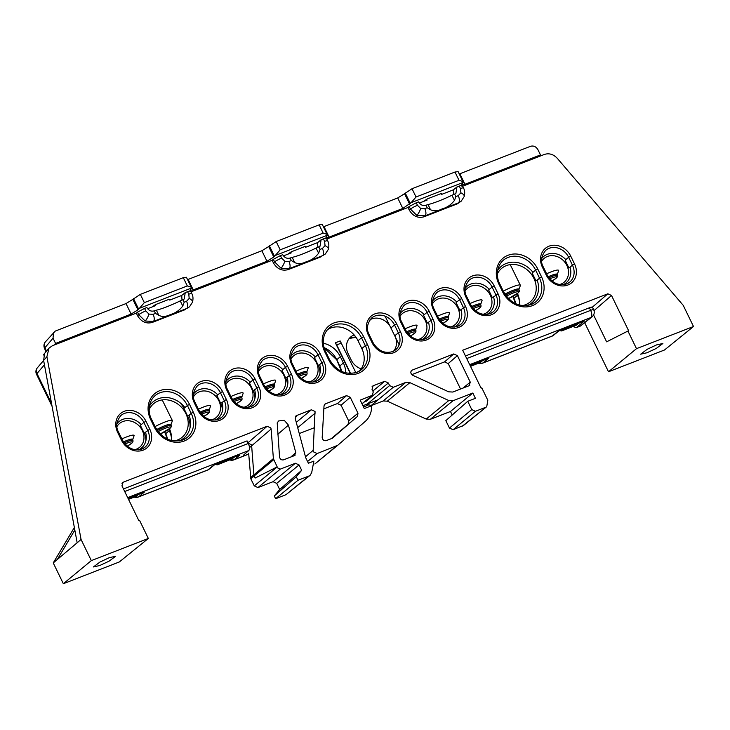 <?xml version="1.0" encoding="UTF-8"?>
<svg xmlns="http://www.w3.org/2000/svg" width="730" height="730" viewBox="0 0 730 730"><rect width="100%" height="100%" fill="white"/><g stroke="black" fill="none" stroke-linecap="round" stroke-linejoin="round"><path stroke-width="1.09" d="M299.054 464.937L276.707 483.379L273.047 481.7L295.394 463.249L299.054 464.937L301.663 470.312L296.271 476.763L297.977 480.276L308.899 476.024L310.095 475.339L311.683 472.611L313.891 461.114L308.398 463.249L305.733 457.746L295.239 418.509L296.581 415.543L311.382 409.785L315.041 411.474L313.179 450.364L313.489 451.861L317.158 453.549L337.798 445.245L365.237 421.402A23.752 20.467 49.8 0 0 371.597 405.725L364.297 408.563L360.209 400.131L372.756 395.14L362.007 403.845M189.481 306.837L186.825 308.452A5.877 2.856 -111.2 0 0 186.542 301.308L189.189 298.46A5.877 2.619 -162.4 0 1 192.51 302.165L189.49 306.828L186.825 308.452L153.382 321.446L145.142 321.008L138.746 314.712L137.495 312.139L136.3 313.106L52.441 345.71L49.038 348.073L46.893 356.733L81.067 539.47L91.332 560.613L148.336 538.457L139.594 520.444L138.892 520.718L121.946 485.824L123.069 482.274L267.153 426.256L270.821 427.944L271.122 429.058L251.649 445.82L251.348 444.707L247.68 443.019M156.366 310.177L158.802 315.351C162.315 317.03 166.203 316.747 170.473 314.511C175.319 313.207 179.425 310.378 182.783 306.034L180.228 300.897A29.373 4.015 -25.7 0 1 166.759 306.792A29.373 4.015 -25.7 0 1 156.366 310.177L154.185 310.889C151.137 311.683 148.701 310.56 146.867 307.522L144.558 308.416L145.781 310.943L148.975 314.092L153.108 314.311L155.472 313.389L154.286 310.852M292.21 257.362L294.646 262.535C298.159 264.214 302.047 263.932 306.317 261.696C311.162 260.391 315.269 257.562 318.627 253.219L316.072 248.081A29.373 4.015 -25.7 0 1 302.612 253.976A29.373 4.015 -25.7 0 1 292.21 257.362L290.038 258.073C286.99 258.867 284.545 257.745 282.711 254.706L280.402 255.6L281.634 258.128L284.828 261.276L288.952 261.495L291.316 260.574L290.129 258.037M428.054 204.546L430.499 209.72C434.003 211.399 437.9 211.116 442.161 208.88C447.015 207.575 451.122 204.747 454.48 200.394L451.925 195.266A29.373 4.015 -25.7 0 1 438.456 201.161A29.373 4.015 -25.7 0 1 428.054 204.546L425.882 205.258C422.834 206.052 420.398 204.92 418.564 201.891L416.255 202.785L417.478 205.312L420.672 208.461L424.796 208.68L427.169 207.758L425.973 205.221M109.381 557.638L115.678 556.251L109.053 561.178L99.727 565.531L93.431 566.936L100.037 562L109.381 557.638M656.598 344.888L662.895 343.492L656.279 348.429L646.944 352.782L640.648 354.178L647.255 349.25L656.598 344.888M411.766 374.645L444.552 361.898L453.731 353.95L412.167 370.119L410.999 371.159M453.731 353.95L457.4 355.638L470.275 382.155L469.153 385.695L452.819 392.046L448.695 391.827L412.642 375.238C410.388 373.422 410.233 371.716 412.167 370.119L411.492 370.53M469.737 385.349L469.153 385.695M324.795 404.228L324.02 405.88L322.185 437.489C322.56 439.907 323.883 440.966 326.155 440.664L332.305 438.283L357.508 416.374L331.292 438.666M323.855 408.827L337.406 403.562L346.586 395.614L325.452 403.827L324.312 404.831M346.586 395.614L350.245 397.293L341.065 405.241L348.639 420.854L357.983 413.226L350.245 397.293M357.983 413.226L357.508 416.374M288.432 425.125L284.298 420.343L278.641 420.945L277.208 422.907L279.553 457.062C280.119 459.279 281.442 460.21 283.523 459.863L294.455 455.611L295.787 452.646L288.432 425.125L277.811 434.268M295.112 455.21L294.455 455.611M295.988 415.89L295.531 416.392M337.588 445.409L314.876 463.961L337.798 445.245M361.961 403.745L372.163 395.477L373.285 391.937L372.017 389.318L373.139 385.778L384.683 381.288L388.342 382.976L365.995 401.427M372.546 386.124L372.09 386.626M367.29 404.009L389.61 385.586L388.342 382.976M389.61 385.586L393.269 387.274L370.922 405.725L367.263 404.037M452.208 415.023L450.483 411.474L430.344 419.303L426.21 419.084L387.301 401.181L383.177 400.962L405.761 382.42L393.269 387.274M405.761 382.42L409.886 382.639L387.301 401.181M426.21 419.084L448.804 400.542L409.886 382.639M448.804 400.542L452.928 400.761L430.344 419.303M462.391 426.11L486.746 406.656L463.577 425.426L453.093 429.724L449.434 428.045L471.781 409.594L467.748 401.29L475.403 398.315L472.83 393.023L452.928 400.761M471.781 409.594L475.44 411.282L453.093 429.724M485.569 407.34L475.44 411.282M486.746 406.656L487.813 400.25L481.791 387.858L481.088 388.132L462.683 350.236L607.844 293.798L611.512 295.486L628.639 330.763L627.937 331.037L636.496 348.657L608.51 371.771L584.73 322.797M462.656 186.223L544.48 154.413C549.152 152.953 553.422 154.249 557.264 158.3L683.234 305.35L693.5 326.502L636.496 348.657M457.4 203.807L423.911 216.828L425.079 215.815L458.522 202.812L461.177 201.197L457.4 203.807L458.522 202.812A5.877 2.856 -111.2 0 0 458.239 195.677L460.876 192.829L460.484 188.586L459.261 186.068L456.953 186.962L453.44 189.809L456.953 186.962L455.894 193.368L454.617 194.089L455.876 196.598L454.48 200.394M423.911 216.828C417.825 218.407 412.943 216.162 409.265 210.085L410.433 209.081A5.877 0.849 -25.9 0 1 417.478 205.312M326.812 239.038L407.997 207.475L409.265 210.085M321.547 256.622L288.067 269.644L289.235 268.631L322.678 255.628L325.334 254.013L322.678 255.628A5.877 2.856 -111.2 0 0 322.395 248.492L325.032 245.645L324.64 241.402L323.408 238.883L321.109 239.778L317.596 242.625L321.109 239.778L320.041 246.183L318.764 246.904L320.023 249.414L318.627 253.219M288.067 269.644C281.972 271.222 277.09 268.978 273.421 262.909L274.589 261.897A5.877 0.849 -25.9 0 1 281.634 258.128M190.959 291.854L272.153 260.291L273.421 262.909M153.108 314.311A5.877 2.856 -111.2 0 1 153.382 321.446L152.214 322.459L185.703 309.447M152.214 322.459C146.128 324.038 141.246 321.793 137.578 315.725L138.746 314.712A5.877 0.849 -25.9 0 1 145.781 310.943M136.3 313.106L137.578 315.725M122.403 482.676L121.919 483.287M249.514 447.599L251.649 445.82L253.876 474.829L273.385 458.604L271.122 429.058M273.385 458.604L277.199 466.945L276.615 467.446L280.274 469.125L257.927 487.576L254.268 485.888L276.615 467.446M295.394 463.249L280.274 469.125M453.686 194.472L453.44 189.809L441.486 194.454M419.303 203.077L427.132 200.038M317.833 247.287L317.596 242.625L305.633 247.269M283.45 255.892L291.288 252.854M181.989 300.103L181.743 295.44L185.256 292.593L181.743 295.44L169.789 300.085M147.606 308.708L155.435 305.669M627.937 331.037L606.621 341.832L593.59 314.995M276.497 467.218L255.19 478.022L254.186 475.951L250.837 478.825L254.268 485.888M74.35 527.489L53.244 562.921L81.067 539.47M46.893 356.733L43.627 360.419L44.594 353.466L43.882 355.209M141.939 449.05A15.649 13.478 49.8 0 0 144.887 447.298A15.649 13.478 49.8 0 0 147.679 430.271L143.865 422.424L140.379 425.344L144.193 433.182A15.567 13.414 -130.2 0 1 145.854 440.874M565.148 260.199L568.953 268.038L572.439 265.127L568.633 257.279L565.148 260.199M425.115 338.957A15.649 13.478 49.8 0 0 428.063 337.196A15.649 13.478 49.8 0 0 430.855 320.169L427.041 312.33L423.555 315.241L427.369 323.089L432.963 319.037A17.41 15.002 -130.2 0 1 426.311 340.043A17.41 15.002 -130.2 0 1 404.612 330.06L400.806 322.222A17.41 15.002 -130.2 0 1 407.459 301.207A17.41 15.002 -130.2 0 1 429.158 311.199L432.963 319.037M283.523 393.999A15.649 13.478 49.8 0 0 286.47 392.247A15.649 13.478 49.8 0 0 289.262 375.22L285.457 367.373L281.972 370.293L285.777 378.14A15.567 13.414 -130.2 0 1 287.438 385.832M316.053 381.352A15.649 13.478 49.8 0 0 319.001 379.6A15.649 13.478 49.8 0 0 321.793 362.573L317.979 354.725L314.493 357.645L318.307 365.493A15.567 13.414 -130.2 0 1 319.968 373.185M395.614 337.607A15.567 13.414 -130.2 0 1 393.671 351.075M370 319.74A15.567 13.414 -130.2 0 1 389.784 325.735M180.273 402.914A22.028 18.98 -130.2 0 1 183.914 408.417L187.719 416.264A22.028 18.98 -130.2 0 1 190.037 427.807M218.471 419.294A15.649 13.478 49.8 0 0 221.418 417.542A15.649 13.478 49.8 0 0 224.21 400.514L220.396 392.667L216.919 395.587L220.725 403.425A15.567 13.414 -130.2 0 1 222.385 411.118M251.001 406.647A15.649 13.478 49.8 0 0 253.949 404.894A15.649 13.478 49.8 0 0 256.732 387.867L252.927 380.02L249.441 382.94L253.255 390.778A15.567 13.414 -130.2 0 1 254.916 398.471M327.451 329.686A22.028 18.98 -130.2 0 1 358.029 340.718L361.834 348.566A22.028 18.98 -130.2 0 1 359.552 370.995M457.646 326.31A15.649 13.478 49.8 0 0 460.584 324.549A15.649 13.478 49.8 0 0 463.377 307.522L459.571 299.683L456.086 302.594L459.891 310.442L465.494 306.39A17.41 15.002 -130.2 0 1 458.841 327.405A17.41 15.002 -130.2 0 1 437.142 317.413L433.337 309.575A17.41 15.002 -130.2 0 1 439.98 288.569A17.41 15.002 -130.2 0 1 461.679 298.552L465.494 306.39M490.168 313.663A15.649 13.478 49.8 0 0 493.115 311.902A15.649 13.478 49.8 0 0 495.907 294.874L492.093 287.036L488.616 289.956L492.421 297.794L498.015 293.752A17.41 15.002 -130.2 0 1 491.363 314.758A17.41 15.002 -130.2 0 1 469.673 304.766L465.859 296.927A17.41 15.002 -130.2 0 1 472.511 275.922A17.41 15.002 -130.2 0 1 494.21 285.904L498.015 293.752M531.23 304.538A22.11 19.044 49.8 0 0 535.491 302.019A22.11 19.044 49.8 0 0 539.433 277.957L535.628 270.109L532.143 273.029L535.948 280.877L541.541 276.825A23.871 20.568 -130.2 0 1 532.426 305.633A23.871 20.568 -130.2 0 1 502.678 291.936L498.864 284.089A23.871 20.568 -130.2 0 1 507.98 255.29A23.871 20.568 -130.2 0 1 537.736 268.978L541.541 276.825M457.4 355.638L448.211 363.586L460.566 389.035M310.095 475.339L285.941 494.712L308.899 476.024M297.977 480.276L275.63 498.727L285.941 494.712M275.63 498.727L274.279 495.953L279.681 489.502L276.707 483.379M273.047 481.7L257.927 487.576M250.837 478.825L248.656 453.248M449.434 428.045L445.838 420.644L467.748 401.29M383.177 400.962L370.922 405.725M314.977 463.878L336.503 446.03M313.17 464.855L313.681 464.654M53.244 562.921L63.346 583.726L119.309 561.963L148.336 538.457M63.346 583.726L91.332 560.613M43.691 354.479L49.038 348.073M693.5 326.502L664.473 350.008L608.51 371.771M472.83 393.023L450.483 411.474M296.271 476.763L274.279 495.953M301.663 470.312L279.681 489.502M448.211 363.586L444.552 361.898M348.173 424.011L348.639 420.854M341.065 405.241L337.406 403.562M470.485 366.305L480.778 362.299L481.773 360.939M480.778 362.299L470.522 366.369M470.284 365.876L481.964 361.341M215.414 464.499L217.221 464.846L232.04 459.006L233.034 457.646M232.04 459.006L217.221 464.846M217.604 464.618L218.562 463.267M218.754 463.669L233.226 458.048M559.819 330.599L561.625 330.945L576.445 325.105L577.439 323.746M576.445 325.105L561.625 330.945M562.009 330.717L562.967 329.367M563.159 329.768L577.631 324.147M128.48 499.274L136.373 496.199L137.368 494.84M136.373 496.199L128.507 499.338M128.27 498.855L137.559 495.241M57.296 559.536L74.825 530.053M44.43 364.79L36.984 373.55A5.877 4.991 40.4 0 1 37.312 367.874L43.636 360.438L77.17 542.801M137.495 312.139L144.558 308.416M189.189 298.46L188.787 294.217L187.564 291.699L185.256 292.593L184.197 298.999L182.92 299.72L184.179 302.229L182.783 306.034M187.564 291.699C190.284 290.704 191.123 290.704 190.065 291.699M180.228 300.897L182.92 299.72M288.952 261.495A5.877 2.856 -111.2 0 1 289.235 268.631L280.986 268.193L274.589 261.897L273.339 259.323L272.153 260.291M273.339 259.323L280.402 255.6M323.408 238.883C326.137 237.889 326.967 237.889 325.918 238.883M316.072 248.081L318.764 246.904M424.796 208.68A5.877 2.856 -111.2 0 1 425.079 215.815L416.839 215.377L410.433 209.081L409.192 206.508L407.997 207.475M409.192 206.508L416.255 202.785M459.261 186.068C461.98 185.064 462.82 185.073 461.762 186.068M451.925 195.266L454.617 194.089M158.802 315.351L155.472 313.389M294.646 262.535L291.316 260.574M430.499 209.72L427.169 207.758M250.527 477.712L253.876 474.829A2.938 2.546 49.3 0 0 254.186 475.951L273.695 459.727M558.851 330.973L553.504 335.298A5.877 5.046 -129 0 1 552.327 335.982A5.877 2.856 -111.2 0 1 551.935 336.211L482.649 363.148A5.877 2.856 -111.2 0 0 483.032 362.92L488.698 358.248L470.093 365.484M580.377 326.045L590.889 317.532A5.877 5.046 -129 0 0 592.076 316.856A5.877 5.046 -129 0 1 592.076 316.856L580.423 326.036L576.463 327.569L584.365 321.054L558.204 331.219L552.327 335.982L483.032 362.92A5.877 5.092 -129.5 0 1 479.4 362.91M576.463 327.569L572.794 326.602M519.495 301.39A21.936 18.898 49.8 0 0 517.479 295.267L516.84 293.944M345.728 372.857A21.936 18.898 49.8 0 0 343.365 362.965L340.317 356.687A21.936 18.898 49.8 0 0 323.335 343.273M354.141 334.933A15.476 13.332 49.8 0 0 350.884 336.813A15.476 13.332 49.8 0 0 348.119 353.649L351.166 359.926A15.476 13.332 49.8 0 0 361.222 368.878M171.532 438.794A21.936 18.898 49.8 0 0 169.25 430.654L168.63 429.386M354.232 373.066L355.775 372.473L340.153 340.946L335.371 342.808L350.245 373.441M299.263 433.565L314.283 427.734M362.92 405.716L378.067 399.821M459.261 173.995L530.601 146.274C533.639 145.489 536.085 146.62 537.928 149.668L540.474 154.915L464.946 184.288L461.825 184.69L463.212 182.418L411.127 202.666L402.814 208.442L397.722 197.939L404.539 193.715L409.639 204.218M53.518 332.323L53.034 338.182L45.023 347.599A5.877 4.991 40.4 0 1 45.351 341.923L55.27 331.082L126.025 303.57L132.842 299.355L137.943 309.849L131.117 314.073L126.025 303.57M187.573 279.636L188.148 279.417L193.249 289.92L190.129 290.33L191.516 288.049L139.43 308.297L144.339 302.631L187.309 285.932L191.214 287.146L186.415 277.254L183.294 277.665L140.324 294.373L132.842 299.355M188.148 279.417L261.869 250.755L268.695 246.539L273.786 257.033L266.97 261.258L261.869 250.755M323.417 226.82L323.992 226.601L329.093 237.104L325.972 237.505L327.368 235.233L275.283 255.482L280.192 249.815L323.153 233.107L327.067 234.33L322.259 224.439L319.138 224.849L276.177 241.548L268.695 246.539M323.992 226.601L397.722 197.939M411.127 202.666L416.036 197L459.006 180.292L462.911 181.514L458.112 171.623L454.991 172.034L412.021 188.732L404.539 193.715M329.093 237.104L402.814 208.442M193.249 289.92L266.97 261.258M54.257 345.007L55.59 343.438L53.034 338.182M55.59 343.438L131.117 314.073M275.283 255.482L273.786 257.033M139.43 308.297L137.943 309.849M151.95 307.02L155.444 304.611L168.922 299.373L170.117 299.446L169.752 300.021M287.793 254.204L291.297 251.795L304.766 246.557L305.961 246.63L305.605 247.205M423.646 201.389L427.141 198.98L440.619 193.742L441.814 193.815L441.449 194.39M539.087 156.512L540.474 154.915M243.3 455.328L248.811 450.529L127.677 497.632M207.53 470.111A5.877 5.877 0 0 0 209.108 469.198A5.877 5.046 -129 0 1 209.099 469.198A5.877 5.046 -129 0 1 207.922 469.883A5.877 2.856 -111.2 0 1 207.53 470.111L138.244 497.048A5.877 2.856 -111.2 0 0 138.636 496.82L144.294 492.148L128.079 498.453M248.72 454.096L233.91 459.854A5.877 2.856 -111.2 0 0 234.303 459.626L239.96 454.954L213.799 465.12L207.922 469.883L138.636 496.82A5.877 5.092 -129.5 0 1 134.995 496.811M191.214 287.146L191.516 288.049M462.911 181.514L463.212 182.418M327.067 234.33L327.368 235.233M466.726 358.549L590.652 310.359L589.402 307.795L465.475 355.975M589.402 307.795C592.158 306.792 592.979 306.801 591.866 307.832M124.711 491.518L248.319 443.457L247.068 440.893L123.461 488.945M341.485 343.036L336.712 344.888L350.582 373.441M336.712 344.888L335.371 342.808M248.319 443.457C249.724 446.751 249.888 449.114 248.811 450.529M248.711 454.024L234.303 459.626A5.877 5.092 -129.5 0 1 230.662 459.617M418.007 339.596A15.567 13.396 48.8 0 0 419.339 339.167A15.567 13.396 48.8 0 0 422.807 337.077A15.567 13.396 48.8 0 0 425.234 320.424A15.567 13.396 48.8 0 0 405.78 311.537A15.567 13.396 48.8 0 0 402.312 313.635A15.567 13.396 48.8 0 0 400.077 316.273M428.483 322.158A17.328 14.91 -131.2 0 1 421.675 339.76M450.538 326.949A15.567 13.396 48.8 0 0 451.87 326.52A15.567 13.396 48.8 0 0 455.328 324.43A15.567 13.396 48.8 0 0 457.765 307.777A15.567 13.396 48.8 0 0 438.301 298.889A15.567 13.396 48.8 0 0 434.843 300.988A15.567 13.396 48.8 0 0 432.607 303.625M461.013 309.511A17.328 14.91 -131.2 0 1 454.197 327.113M483.059 314.301A15.567 13.396 48.8 0 0 484.392 313.873A15.567 13.396 48.8 0 0 487.859 311.783A15.567 13.396 48.8 0 0 490.286 295.13A15.567 13.396 48.8 0 0 470.832 286.251A15.567 13.396 48.8 0 0 467.364 288.341A15.567 13.396 48.8 0 0 465.129 290.978M493.535 296.864A17.328 14.91 -131.2 0 1 486.727 314.466M517.461 293.487A22.028 18.953 -131.2 0 1 519.422 305.058M522.37 305.615A22.028 18.953 48.8 0 0 525.481 304.729A22.028 18.953 48.8 0 0 530.381 301.773A22.028 18.953 48.8 0 0 533.822 278.212A22.028 18.953 48.8 0 0 506.282 265.638A22.028 18.953 48.8 0 0 501.382 268.594A22.028 18.953 48.8 0 0 497.376 273.86M537.125 279.891A23.789 20.467 -131.2 0 1 527.27 305.56M559.6 284.554A15.567 13.396 48.8 0 0 560.932 284.116A15.567 13.396 48.8 0 0 564.39 282.026A15.567 13.396 48.8 0 0 566.827 265.373A15.567 13.396 48.8 0 0 547.363 256.495A15.567 13.396 48.8 0 0 543.905 258.584A15.567 13.396 48.8 0 0 541.669 261.221M570.066 267.107A17.328 14.91 -131.2 0 1 563.259 284.709M541.66 258.548A17.328 14.91 -131.2 0 1 565.814 259.634M497.659 270.428A23.789 20.467 -131.2 0 1 532.973 272.336M465.12 288.304A17.328 14.91 -131.2 0 1 489.283 289.39M432.598 300.952A17.328 14.91 -131.2 0 1 456.752 302.037M400.067 313.599A17.328 14.91 -131.2 0 1 424.23 314.685M385.102 316.2L399.146 344.788M557.163 274.726A11.753 1.779 153.9 0 0 557.245 274.553A11.753 1.779 153.9 0 0 557.245 274.243A11.753 1.779 153.9 0 0 548.193 276.752M546.606 273.786A14.691 2.226 -26.1 0 1 558.605 270.337A14.691 2.226 -26.1 0 1 558.605 270.346A14.691 2.226 -26.1 0 1 558.605 270.73L557.245 274.553M548.896 277.756A11.452 1.734 -26.1 0 1 557.492 275.411A11.452 1.734 -26.1 0 1 557.501 275.411L556.981 274.37A11.452 1.734 -26.1 0 1 556.99 274.38A11.452 1.734 -26.1 0 0 548.221 276.789M448.101 317.13A11.753 1.779 153.9 0 0 448.184 316.948A11.753 1.779 153.9 0 0 448.184 316.637A11.753 1.779 153.9 0 0 439.132 319.156M437.544 316.19A14.691 2.226 -26.1 0 1 449.543 312.741L449.543 312.741A14.691 2.226 -26.1 0 1 449.543 313.124L448.184 316.948M439.159 319.192A11.452 1.734 -26.1 0 1 447.919 316.774A11.452 1.734 -26.1 0 1 447.928 316.774L448.439 317.815A11.452 1.734 -26.1 0 1 448.439 317.815A11.452 1.734 -26.1 0 1 448.439 317.824A11.452 1.734 -26.1 0 0 439.834 320.16M480.623 304.483A11.753 1.779 153.9 0 0 480.714 304.31A11.753 1.779 153.9 0 0 480.714 303.999A11.753 1.779 153.9 0 0 471.662 306.509M470.065 303.543A14.691 2.226 -26.1 0 1 482.074 300.094L482.074 300.094A14.691 2.226 -26.1 0 1 482.065 300.477L480.714 304.31M472.365 307.512A11.452 1.734 -26.1 0 1 480.961 305.167A11.452 1.734 -26.1 0 1 480.97 305.176L480.449 304.127A11.452 1.734 -26.1 0 0 471.68 306.545M415.571 329.777A11.753 1.779 153.9 0 0 415.653 329.595A11.753 1.779 153.9 0 0 415.662 329.285A11.753 1.779 153.9 0 0 406.61 331.794M405.013 328.838A14.691 2.226 -26.1 0 1 417.012 325.388A14.691 2.226 -26.1 0 1 417.022 325.388A14.691 2.226 -26.1 0 1 417.012 325.772L415.653 329.595M407.303 332.807A11.452 1.734 -26.1 0 1 415.908 330.462A11.452 1.734 -26.1 0 1 415.908 330.471L415.397 329.422A11.452 1.734 -26.1 0 0 406.628 331.84M518.893 289.609A11.753 1.779 153.9 0 0 518.975 289.427A11.753 1.779 153.9 0 0 518.984 289.116A11.753 1.779 153.9 0 0 504.895 294.126M503.298 291.17A14.691 2.226 -26.1 0 1 520.335 285.22L520.335 285.22A14.691 2.226 -26.1 0 1 520.335 285.603L518.975 289.427M505.561 295.13A11.452 1.734 -26.1 0 1 519.231 290.294L518.72 289.253A11.452 1.734 -26.1 0 1 518.72 289.253L518.72 289.253A11.452 1.734 -26.1 0 0 504.923 294.163M211.289 419.923A15.567 13.396 48.8 0 0 212.932 419.421A15.567 13.396 48.8 0 0 216.39 417.323A15.567 13.396 48.8 0 0 218.827 400.679A15.567 13.396 48.8 0 0 199.363 391.791A15.567 13.396 48.8 0 0 195.905 393.881A15.567 13.396 48.8 0 0 193.459 396.865M222.048 402.321A17.328 14.91 -131.2 0 1 215.076 420.088M243.82 407.276A15.567 13.396 48.8 0 0 245.453 406.774A15.567 13.396 48.8 0 0 248.921 404.675A15.567 13.396 48.8 0 0 251.348 388.031A15.567 13.396 48.8 0 0 231.894 379.144A15.567 13.396 48.8 0 0 228.426 381.233A15.567 13.396 48.8 0 0 225.99 384.217M254.569 389.674A17.328 14.91 -131.2 0 1 247.607 407.45M276.341 394.629A15.567 13.396 48.8 0 0 277.984 394.127A15.567 13.396 48.8 0 0 281.442 392.037A15.567 13.396 48.8 0 0 283.879 375.384A15.567 13.396 48.8 0 0 264.415 366.496A15.567 13.396 48.8 0 0 260.957 368.595A15.567 13.396 48.8 0 0 258.511 371.57M287.1 377.036A17.328 14.91 -131.2 0 1 280.128 394.802M308.872 381.991A15.567 13.396 48.8 0 0 310.505 381.48A15.567 13.396 48.8 0 0 313.973 379.39A15.567 13.396 48.8 0 0 316.4 362.737A15.567 13.396 48.8 0 0 296.946 353.849A15.567 13.396 48.8 0 0 293.478 355.948A15.567 13.396 48.8 0 0 291.042 358.932M319.621 364.389A17.328 14.91 -131.2 0 1 312.659 382.155M173.977 440.984A22.028 18.953 48.8 0 0 177.472 440.026A22.028 18.953 48.8 0 0 182.381 437.069A22.028 18.953 48.8 0 0 185.821 413.509A22.028 18.953 48.8 0 0 158.282 400.934A22.028 18.953 48.8 0 0 153.382 403.9A22.028 18.953 48.8 0 0 149.148 409.639M189.088 415.115A23.789 20.467 -131.2 0 1 179.051 440.947M134.758 449.68A15.567 13.396 48.8 0 0 136.391 449.169A15.567 13.396 48.8 0 0 139.859 447.079A15.567 13.396 48.8 0 0 142.286 430.435A15.567 13.396 48.8 0 0 122.832 421.548A15.567 13.396 48.8 0 0 119.364 423.637A15.567 13.396 48.8 0 0 116.928 426.621M145.507 432.078A17.328 14.91 -131.2 0 1 138.545 449.844M169.46 428.784A22.028 18.953 -131.2 0 1 171.404 440.5M116.873 423.938A17.328 14.91 -131.2 0 1 141.228 424.632M149.376 406.19A23.789 20.467 -131.2 0 1 184.918 407.568M290.987 356.249A17.328 14.91 -131.2 0 1 315.342 356.943M258.466 368.887A17.328 14.91 -131.2 0 1 282.811 369.581M225.935 381.534A17.328 14.91 -131.2 0 1 250.29 382.228M193.404 394.182A17.328 14.91 -131.2 0 1 217.759 394.875M132.623 439.779A11.753 1.779 153.9 0 0 132.705 439.606A11.753 1.779 153.9 0 0 132.714 439.296A11.753 1.779 153.9 0 0 123.434 441.905M121.846 438.949A14.691 2.226 -26.1 0 1 134.064 435.39A14.691 2.226 -26.1 0 1 134.074 435.399A14.691 2.226 -26.1 0 1 134.064 435.783L132.705 439.606M123.461 441.942A11.452 1.734 -26.1 0 1 132.449 439.423L132.449 439.423A11.452 1.734 -26.1 0 1 132.449 439.433L132.96 440.473A11.452 1.734 -26.1 0 1 132.96 440.473L132.96 440.473A11.452 1.734 -26.1 0 0 124.136 442.909M241.685 397.385A11.753 1.779 153.9 0 0 241.767 397.202A11.753 1.779 153.9 0 0 241.776 396.892A11.753 1.779 153.9 0 0 232.496 399.502M230.908 396.545A14.691 2.226 -26.1 0 1 243.126 392.995A14.691 2.226 -26.1 0 1 243.136 392.995A14.691 2.226 -26.1 0 1 243.126 393.379L241.767 397.202M232.523 399.538A11.452 1.734 -26.1 0 1 241.511 397.02A11.452 1.734 -26.1 0 1 241.511 397.029L242.022 398.069A11.452 1.734 -26.1 0 1 242.022 398.078A11.452 1.734 -26.1 0 0 233.198 400.505M209.154 410.032A11.753 1.779 153.9 0 0 209.245 409.849A11.753 1.779 153.9 0 0 209.245 409.539A11.753 1.779 153.9 0 0 199.974 412.149M198.377 409.192A14.691 2.226 -26.1 0 1 210.605 405.634A14.691 2.226 -26.1 0 1 210.605 405.643A14.691 2.226 -26.1 0 1 210.596 406.026L209.245 409.849M199.993 412.185A11.452 1.734 -26.1 0 1 208.981 409.667A11.452 1.734 -26.1 0 1 208.981 409.676A11.452 1.734 -26.1 0 1 208.99 409.676M274.215 384.737A11.753 1.779 153.9 0 0 274.298 384.555A11.753 1.779 153.9 0 0 274.298 384.245A11.753 1.779 153.9 0 0 265.026 386.854M263.43 383.898A14.691 2.226 -26.1 0 1 275.657 380.348L275.657 380.348A14.691 2.226 -26.1 0 1 275.657 380.731L274.298 384.555M265.054 386.9A11.452 1.734 -26.1 0 1 274.033 384.372A11.452 1.734 -26.1 0 1 274.042 384.382L274.553 385.422A11.452 1.734 -26.1 0 1 274.553 385.431A11.452 1.734 -26.1 0 0 274.544 385.422A11.452 1.734 -26.1 0 0 265.729 387.867M306.737 372.09A11.753 1.779 153.9 0 0 306.828 371.908A11.753 1.779 153.9 0 0 306.828 371.597A11.753 1.779 153.9 0 0 297.548 374.207M295.96 371.251A14.691 2.226 -26.1 0 1 308.188 367.701L308.188 367.701A14.691 2.226 -26.1 0 1 308.179 368.084L306.828 371.908M297.575 374.253A11.452 1.734 -26.1 0 1 306.563 371.734L307.075 372.774A11.452 1.734 -26.1 0 1 307.084 372.784M170.893 424.906A11.753 1.779 153.9 0 0 170.975 424.723A11.753 1.779 153.9 0 0 170.975 424.413A11.753 1.779 153.9 0 0 156.676 429.541M155.079 426.585A14.691 2.226 -26.1 0 1 172.335 420.516L172.335 420.516A14.691 2.226 -26.1 0 1 172.335 420.9L170.975 424.723M156.704 429.578A11.452 1.734 -26.1 0 1 170.72 424.55L171.231 425.59A11.452 1.734 -26.1 0 1 171.231 425.599A11.452 1.734 -26.1 0 0 157.351 430.545M317.158 453.549L307.567 461.524M296.271 422.36L311.382 409.785M247.981 442.763L267.153 426.256M416.839 215.377A5.877 1.423 -65.3 0 0 420.672 208.461M461.187 201.197L464.207 196.525A5.877 2.619 -162.4 0 0 460.876 192.829M280.986 268.193A5.877 1.423 -65.3 0 0 284.828 261.276M325.334 254.013L328.354 249.35A5.877 2.619 -162.4 0 0 325.032 245.645M145.142 321.008A5.877 1.423 -65.3 0 0 148.975 314.092M183.002 439.925A22.11 19.044 49.8 0 0 187.263 437.407A22.11 19.044 49.8 0 0 191.205 413.344L193.313 412.213A23.871 20.568 -130.2 0 1 184.197 441.02A23.871 20.568 -130.2 0 1 154.441 427.324L150.636 419.485A23.871 20.568 -130.2 0 1 159.751 390.678A23.871 20.568 -130.2 0 1 189.508 404.365L193.313 412.213M226.318 399.383A17.41 15.002 -130.2 0 1 219.675 420.389A17.41 15.002 -130.2 0 1 197.976 410.406L194.162 402.559A17.41 15.002 -130.2 0 1 200.814 381.553A17.41 15.002 -130.2 0 1 222.513 391.535L226.318 399.383L220.725 403.425M258.849 386.736A17.41 15.002 -130.2 0 1 252.197 407.741A17.41 15.002 -130.2 0 1 230.498 397.759L226.692 389.911A17.41 15.002 -130.2 0 1 233.344 368.905A17.41 15.002 -130.2 0 1 255.035 378.888L258.849 386.736L253.255 390.778M357.116 372.227A22.11 19.044 49.8 0 0 361.377 369.709A22.11 19.044 49.8 0 0 365.319 345.646L367.427 344.524A23.871 20.568 -130.2 0 1 358.311 373.322A23.871 20.568 -130.2 0 1 328.564 359.635L324.75 351.787A23.871 20.568 -130.2 0 1 333.865 322.979A23.871 20.568 -130.2 0 1 363.622 336.676L367.427 344.524M392.585 351.604A15.649 13.478 49.8 0 0 395.532 349.843A15.649 13.478 49.8 0 0 398.325 332.816L394.839 335.736M400.432 331.685A17.41 15.002 -130.2 0 1 393.789 352.69A17.41 15.002 -130.2 0 1 372.09 342.708L368.276 334.86A17.41 15.002 -130.2 0 1 374.928 313.854A17.41 15.002 -130.2 0 1 396.627 323.846L400.432 331.685L398.325 332.816L394.519 324.969L391.034 327.889M323.901 361.441A17.41 15.002 -130.2 0 1 317.249 382.447A17.41 15.002 -130.2 0 1 295.559 372.464L291.745 364.617A17.41 15.002 -130.2 0 1 298.397 343.611A17.41 15.002 -130.2 0 1 320.096 353.603L323.901 361.441L318.307 365.493M291.37 374.088A17.41 15.002 -130.2 0 1 284.727 395.094A17.41 15.002 -130.2 0 1 263.028 385.112L259.223 377.264A17.41 15.002 -130.2 0 1 265.866 356.258A17.41 15.002 -130.2 0 1 287.565 366.241L291.37 374.088L285.777 378.14M149.787 429.14A17.41 15.002 -130.2 0 1 143.135 450.145A17.41 15.002 -130.2 0 1 121.436 440.154L117.63 432.315A17.41 15.002 -130.2 0 1 124.282 411.309A17.41 15.002 -130.2 0 1 145.982 421.292L149.787 429.14L144.193 433.182M566.699 283.906A15.649 13.478 49.8 0 0 569.646 282.154A15.649 13.478 49.8 0 0 572.439 265.127L574.546 263.995A17.41 15.002 -130.2 0 1 567.904 285.001A17.41 15.002 -130.2 0 1 546.204 275.009L542.399 267.171A17.41 15.002 -130.2 0 1 549.042 246.165A17.41 15.002 -130.2 0 1 570.741 256.148L574.546 263.995M462.893 388.132L470.275 382.155M372.857 391.052L384.683 381.288M315.351 412.97L297.685 427.661M305.469 456.779L313.179 450.364M290.814 457.026L295.787 452.646M537.736 268.978L535.628 270.109A22.11 19.044 49.8 0 0 503.134 260.409C495.816 267.171 496.4 277.829 499.767 283.897L498.864 284.089M494.21 285.904L492.093 287.036A15.649 13.478 49.8 0 0 469.107 280.174C464.563 285.886 463.787 291.407 466.762 296.736L465.859 296.927M461.679 298.552L459.571 299.683A15.649 13.478 49.8 0 0 436.577 292.821C432.041 298.534 431.257 304.054 434.24 309.383L433.337 309.575M363.622 336.676L361.505 337.808L365.319 345.646L361.834 348.566M324.75 351.787L325.653 351.595C322.286 345.527 321.702 334.869 329.02 328.108A22.11 19.044 49.8 0 1 361.505 337.808L358.029 340.718M255.035 378.888L252.927 380.02A15.649 13.478 49.8 0 0 229.932 373.158C225.397 378.87 224.621 384.391 227.596 389.72L226.692 389.911M222.513 391.535L220.396 392.667A15.649 13.478 49.8 0 0 197.41 385.805C192.866 391.517 192.09 397.038 195.065 402.367L194.162 402.559M189.508 404.365L187.391 405.497L191.205 413.344L187.719 416.264M150.636 419.485L151.539 419.294C148.172 413.216 147.579 402.559 154.906 395.797A22.11 19.044 49.8 0 1 187.391 405.497L183.914 408.417M396.627 323.846L394.519 324.969A15.649 13.478 49.8 0 0 371.524 318.107C366.989 323.819 366.204 329.339 369.179 334.668L368.276 334.86M320.096 353.603L317.979 354.725A15.649 13.478 49.8 0 0 294.993 347.863C290.449 353.576 289.673 359.096 292.648 364.425L291.745 364.617M287.565 366.241L285.457 367.373A15.649 13.478 49.8 0 0 262.462 360.51C257.927 366.223 257.142 371.743 260.117 377.072L259.223 377.264M429.158 311.199L427.041 312.33A15.649 13.478 49.8 0 0 404.046 305.459C399.511 311.172 398.735 316.692 401.71 322.021L400.806 322.222M570.741 256.148L568.633 257.279A15.649 13.478 49.8 0 0 545.639 250.417C541.103 256.13 540.319 261.65 543.293 266.979L542.399 267.171M145.982 421.292L143.865 422.424A15.649 13.478 49.8 0 0 120.87 415.562C116.335 421.274 115.559 426.795 118.534 432.123L117.63 432.315M546.204 275.009L547.108 274.818L543.293 266.979M121.436 440.154L122.339 439.962L118.534 432.123M428.063 337.196L424.988 338.985C417.049 341.184 410.561 338.145 405.515 329.869L404.612 330.06M286.47 392.247L283.404 394.027C275.456 396.226 268.969 393.187 263.932 384.92L263.028 385.112M295.559 372.464L296.453 372.273L292.648 364.425M372.09 342.708L372.993 342.516L369.179 334.668M535.491 302.019L531.102 304.565C519.778 307.659 510.608 303.379 503.581 291.745L502.678 291.936M493.115 311.902L490.049 313.69C482.101 315.889 475.613 312.851 470.576 304.574L469.673 304.766M460.584 324.549L457.518 326.337C449.58 328.536 443.083 325.498 438.046 317.221L437.142 317.413M361.377 369.709L356.988 372.254C345.664 375.348 336.493 371.077 329.458 359.443L328.564 359.635M253.949 404.894L250.874 406.674C242.935 408.873 236.438 405.834 231.401 397.567L230.498 397.759M221.418 417.542L218.352 419.321C210.404 421.52 203.916 418.482 198.879 410.214L197.976 410.406M187.263 437.407L182.874 439.953C171.55 443.046 162.37 438.766 155.344 427.132L154.441 427.324M592.076 316.847A5.877 5.877 0 0 0 593.663 309.721L592.404 307.129L607.844 293.798M611.512 295.486L594.01 310.624M184.179 302.229L186.542 301.308M320.023 249.414L322.395 248.492M455.876 196.598L458.239 195.677M192.51 302.165C193.322 298.771 193.094 295.915 191.798 293.579A5.877 0.849 154.1 0 0 188.787 294.217M328.354 249.35C329.175 245.955 328.938 243.09 327.642 240.763A5.877 0.849 154.1 0 0 324.64 241.402M464.207 196.525C465.019 193.14 464.782 190.275 463.495 187.948A5.877 0.849 154.1 0 0 460.484 188.586M593.663 309.721A5.877 0.849 154.1 0 0 590.652 310.359A5.877 2.856 68.8 0 1 590.917 317.513A5.877 2.856 68.8 0 1 590.889 317.532L469.691 364.653M459.845 173.786L464.946 184.288M45.351 341.923A5.877 5.877 0 0 0 44.338 347.818L45.023 347.599L46.355 351.103M52.067 406.3L36.5 374.244A5.877 0.849 -25.9 0 1 36.984 373.55L51.565 403.59M343.365 362.965L339.788 366.022A22.019 18.971 -130.2 0 1 341.658 371.442M340.317 356.687L336.74 359.744L339.851 366.168M324.138 347.653A22.019 18.971 -130.2 0 1 336.74 359.744L341.521 371.387M169.25 430.654L165.664 433.711A22.019 18.971 -130.2 0 1 167.544 439.141M164.725 431.768L165.737 433.857M517.479 295.267L513.902 298.324A22.019 18.971 -130.2 0 1 515.772 303.753M512.934 296.344L513.966 298.47M349.195 338.51A15.558 13.405 -130.2 0 1 355.921 337.169M183.294 277.665L187.309 285.932M140.324 294.373L144.339 302.631M133.508 298.588L138.609 309.091M454.991 172.034L459.006 180.292M412.021 188.732L416.036 197M405.205 192.957L410.306 203.46M319.138 224.849L323.153 233.107M276.177 241.548L280.192 249.815M269.352 245.773L274.453 256.276M336.804 359.89L324.184 347.809M45.808 351.723L45.497 350.838L46.182 350.619M363.513 406.938L368.121 405.141M557.501 275.42A11.452 1.734 -26.1 0 0 557.501 275.411L557.501 276.716L556.543 277.929L552.017 281.013A10.284 1.56 153.9 0 0 556.953 276.971A10.284 1.56 153.9 0 0 549.772 278.842M442.946 323.399A10.284 1.56 153.9 0 0 447.891 319.375A10.284 1.56 153.9 0 0 440.71 321.246M475.467 310.761A10.284 1.56 153.9 0 0 480.422 306.728A10.284 1.56 153.9 0 0 473.241 308.598M410.415 336.046A10.284 1.56 153.9 0 0 415.361 332.022A10.284 1.56 153.9 0 0 408.179 333.893M519.231 290.294L519.231 291.589L518.273 292.812L508.445 298.606A10.284 1.56 153.9 0 0 518.683 291.854A10.284 1.56 153.9 0 0 506.364 296.225M127.266 446.167A10.284 1.56 153.9 0 0 132.413 442.024A10.284 1.56 153.9 0 0 125.013 443.995M242.022 398.069L242.022 399.365L241.064 400.587L236.347 403.781A10.284 1.56 153.9 0 0 241.475 399.629A10.284 1.56 153.9 0 0 234.074 401.591M200.677 413.153A11.452 1.734 -26.1 0 1 209.492 410.707L209.501 412.012L208.534 413.235L203.816 416.428A10.284 1.56 153.9 0 0 208.953 412.267A10.284 1.56 153.9 0 0 201.544 414.238M209.492 410.707A11.452 1.734 -26.1 0 1 209.492 410.716A11.452 1.734 -26.1 0 1 209.501 410.716L208.981 409.676M274.553 385.422L274.553 386.717L273.595 387.94L268.868 391.134A10.284 1.56 153.9 0 0 274.005 386.982A10.284 1.56 153.9 0 0 266.605 388.944M301.38 378.478A10.284 1.56 153.9 0 0 306.536 374.335A10.284 1.56 153.9 0 0 299.127 376.297M298.251 375.22A11.452 1.734 -26.1 0 1 307.075 372.774L307.075 374.07L306.116 375.293L301.399 378.487M171.231 425.59L171.231 426.895L170.272 428.108L160.226 434.003A10.284 1.56 153.9 0 0 170.683 427.15A10.284 1.56 153.9 0 0 158.154 431.64M395.532 349.843L392.466 351.632C384.518 353.822 378.03 350.792 372.993 342.516M319.001 379.6L315.935 381.379C307.987 383.579 301.499 380.54 296.453 372.273M144.887 447.298L141.812 449.078C133.873 451.277 127.385 448.238 122.339 439.962M569.646 282.154L566.58 283.934C558.633 286.133 552.145 283.094 547.108 274.818M405.515 329.869L401.71 322.021M263.932 384.92L260.117 377.072M503.581 291.745L499.767 283.897M470.576 304.574L466.762 296.736M438.046 317.221L434.24 309.383M329.458 359.443L325.653 351.595M231.401 397.567L227.596 389.72M198.879 410.214L195.065 402.367M155.344 427.132L151.539 419.294M191.798 293.579L190.557 291.033M327.642 240.763L326.41 238.217M463.495 187.948L462.254 185.402M355.975 337.251L349.177 338.519M515.635 303.689L512.807 296.416M164.597 431.832L167.407 439.077M551.935 336.211A5.877 5.877 0 0 0 553.513 335.298M478.597 363.23A5.877 5.877 0 0 0 482.649 363.148M229.859 459.937A5.877 5.877 0 0 0 233.91 459.854M209.099 469.198L214.447 464.873M134.192 497.13A5.877 5.877 0 0 0 138.244 497.048M37.312 367.874A5.877 5.877 0 0 0 36.5 374.244M44.338 347.818L45.497 350.838M368.148 405.159L363.522 406.957M442.955 323.417L447.481 320.333L448.439 319.12L448.439 317.815M475.486 310.77L480.002 307.686L480.961 306.472L480.961 305.167M410.424 336.065L414.95 332.98L415.908 331.758L415.908 330.462M520.335 285.22L510.224 264.616M127.285 446.185L132.002 442.982L132.96 441.769L132.96 440.473M172.335 420.516L162.224 399.912"/></g></svg>
